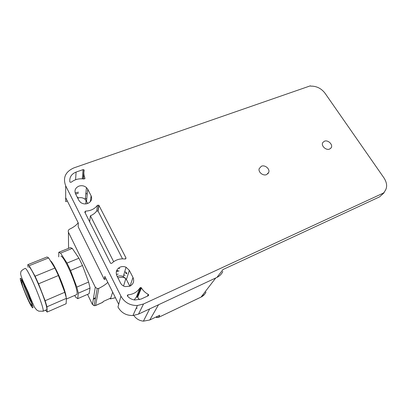<?xml version="1.0" encoding="UTF-8"?>
<svg xmlns="http://www.w3.org/2000/svg" width="407" height="407" viewBox="0 0 407 407"><rect width="100%" height="100%" fill="white"/><g stroke="black" fill="none" stroke-linecap="round" stroke-linejoin="round"><path stroke-width="0.61" d="M78.332 293.177L77.722 298.667L89.138 293.671L90.044 288.095L78.332 293.177L76.806 287.113L70.559 270.477L67.018 263.095L60.551 253.113L58.801 252.264L58.725 256.888M77.722 298.667L75.783 297.263L74.664 295.457M75.992 294.882L76.801 294.531C79.436 291.427 65.084 256.812 60.867 256.079M90.044 288.095L88.634 282.031L82.504 265.506L78.943 258.201L72.278 248.397L70.396 247.614L58.801 252.264M82.504 265.506L70.559 270.477M88.634 282.031L76.806 287.113M78.943 258.201L67.018 263.095M72.278 248.397L60.551 253.113M50.351 260.699C54.09 262.891 65.751 289.881 66.148 297.324M47.181 312.042L46.973 306.797L66.427 298.346L66.127 303.744L47.181 312.042L45.467 310.205M66.427 298.346L64.784 292.277L58.41 275.534L54.894 268.065L48.626 257.901L47.019 256.985L27.768 264.698L28.058 267.246M46.973 306.797L45.126 300.722L64.784 292.277M45.126 300.722L38.553 283.806L35.078 276.2L29.146 265.725L27.768 264.698M46.169 309.895L46.769 309.635C48.479 306.741 32.463 268.116 29.05 266.9M38.553 283.806L58.41 275.534M35.078 276.2L54.894 268.065M29.146 265.725L48.626 257.901M93.747 298.524L95.553 297.726M95.447 298.3L93.641 299.104M92.455 304.568L95.299 287.184L68.422 232.178C67.938 230.861 68.381 229.833 69.75 229.085C73.738 227.182 76.541 225.071 78.159 222.746M95.299 287.184L97.207 288.594L98.815 288.359C102.91 286.33 105.901 284.325 107.789 282.346M87.53 294.373L92.364 304.395L94.109 305.688L95.442 305.596M98.815 288.359L95.569 305.499L102.925 302.203L103.113 301.516L110.704 298.117L110.465 298.875L109.88 298.489M125.168 277.828C122.746 277.142 120.345 277.182 117.969 277.945M138.375 295.502L137.576 293.946M85.943 192.684L86.498 193.936M126.699 273.804L125.758 273.331M116.499 270.986L117.191 271.25M139.687 288.573L140.405 288.792M133.796 315.45C136.116 318.808 139.321 320.711 143.412 321.148L149.766 319.999L158.532 304.746M215.756 277.966L201.048 297.09L158.43 317.424L159.783 315.232L149.766 319.999M110.445 263.029L110.862 263.41L111.813 263.243C115.496 259.768 119.938 258.364 125.137 259.025L125.987 257.957L98.911 205.357L97.497 205.24C94.678 208.954 90.68 210.912 85.49 211.111L84.778 212.113L110.445 263.029M89.657 221.8L90.4 215.766C93.045 214.728 95.141 213.136 96.678 210.999L97.497 205.24M90.4 215.766L113.655 261.681M122.522 258.842L98.067 211.111L96.678 210.999M222.807 271.52C221.576 274.16 219.612 276.124 216.921 277.421L138.517 314.112L132.947 315.527C126.201 315.623 121.21 312.785 117.974 307.015L118.712 304.314L104.828 276.394L104.294 279.436L78.169 226.76L78.337 223.097L65.685 197.654L65.675 185.801C62.698 177.661 65.451 171.683 73.932 167.877L310.409 85.811L310.627 86.126C316.448 85.994 321.23 88.339 324.969 93.157L383.989 177.93C387.52 183.572 387.505 188.38 383.933 192.348L384.183 192.709L143.513 303.988L137.398 305.509C129.986 305.586 124.496 302.467 120.93 296.159L65.675 185.801M67.343 200.987L65.69 201.592L65.685 197.654M261.38 166.234C264.972 164.596 270.141 168.941 268.722 172.42L266.61 174.588C263.126 176.206 258.018 172.12 259.167 168.651L261.38 166.234M324.374 141.234C328.047 139.535 333.43 144.856 331.089 147.904L329.645 149.048C326.043 150.748 320.675 145.589 322.827 142.511L324.374 141.234M129.345 270.35L126.053 267.231C124.074 266.366 122.1 266.331 120.121 267.124C116.519 269.098 115.43 271.978 116.87 275.763L120.497 282.962C121.479 284.808 123.011 286.019 125.097 286.594L129.833 286.213C133.425 284.157 134.483 281.242 132.992 277.467L129.345 270.35L126.424 279.533L123.27 276.526C121.367 275.697 119.465 275.666 117.562 276.445M129.823 286.218L126.424 279.533M87.744 203.464C85.165 204.319 82.774 203.963 80.576 202.401L78.81 200.29L75.514 193.747C74.237 190.323 75.376 187.785 78.927 186.126C81.741 185.261 84.249 185.745 86.452 187.581L87.759 189.28L91.076 195.747C92.399 199.165 91.29 201.735 87.744 203.464L85.272 199.44C83.15 197.665 80.734 197.207 78.027 198.061M69.856 181.817L70.09 182.204L71.22 182.224C74.868 179.355 79.146 178.291 84.056 179.029L84.926 178.134C83.817 175.58 83.567 173.006 84.178 170.416L84.005 169.831L83.079 169.622L76.078 172.075C71.413 174.013 69.338 177.264 69.856 181.817M78.47 192.165L75.168 192.882M139.382 299.684L137.668 297.273L137.19 296.901L136.284 297.237L139.972 287.841L140.914 287.5L141.417 287.886C143.05 290.649 145.319 292.806 148.214 294.358C148.804 294.856 148.804 295.329 148.209 295.787L141.005 299.089L134.809 300.01C131.893 299.598 129.467 298.306 127.528 296.143C127.167 295.477 127.355 295.039 128.098 294.826C133.313 294.337 137.271 292.007 139.972 287.841M134.157 299.908L136.284 297.237M136.055 308.531L137.245 308.063M125.107 275.463L123.769 274.862M118.208 274.089L116.361 274.399M104.294 279.436L105.978 278.703M86.742 199.033L85.384 198.311M78.083 197.303L77.371 197.431M126.653 273.509L125.834 273.087M116.356 271.489L119.073 270.94M124.705 271.728L126.063 272.339M75.651 194.017L78.388 193.284M126.791 273.066L125.972 272.639M116.748 271.372L116.366 271.444M216.921 277.421L223.016 269.536L379.543 196.886L384.183 192.709M31.527 305.611C29.009 303.368 18.808 277.681 21.49 280.286C23.82 281.848 34.676 309.284 31.527 305.611M31.37 302.625C29.014 298.763 24.196 287.164 23.123 282.773M32.692 303.469L32.86 303.866M32.26 307.453C29.35 304.828 17.71 275.514 20.747 278.413C23.403 280.148 35.908 311.757 32.26 307.453M25.371 268.381C28.643 269.658 44.699 308.384 43.132 311.223L38.777 311.167L36.686 309.971L34.458 307.204L30.189 297.273C26.552 287.235 21.485 279.492 20.569 273.55C21.266 272.171 19.465 271.479 24.735 268.584L25.371 268.381M68.422 232.178L68.559 248.351M110.49 298.814L112.668 292.165M115.43 297.715L110.48 298.865L115.446 297.746M204.538 294.373L201.048 297.09C203.302 295.981 204.94 294.307 205.962 292.068M85.826 203.902L86.065 200.33M158.262 317.516L200.855 297.196M157.433 316.351L156.715 317.531L158.415 317.45L156.715 317.531L155.896 317.078M118.493 271.006L116.748 270.355M98.245 209.895L98.087 209.58M141.326 288.11L139.967 287.851M119.729 268.569L118.417 268.172M85.282 213.12L85.49 211.111M125.707 258.913L125.987 257.957M138.517 314.112L143.513 303.988M118.712 304.314L120.93 296.159M130.016 286.126L132.992 277.467M90.385 201.648L91.076 195.747M86.528 201.083L87.759 189.28M84.87 178.724L84.926 178.134M83.43 178.932L83.873 173.906M82.306 178.821L83.079 169.622M75.59 179.741L76.078 172.075M137.668 297.273L141.417 287.886M127.605 296.235L128.098 294.826M147.42 296.148L148.214 294.358M98.067 211.111L98.911 205.357M75.895 194.5L75.931 193.91M66.387 299.053L76.801 294.531M31.899 304.695L31.476 304.899C31.197 304.996 30.337 303.673 28.897 300.941L25.417 293.213C23.011 287.841 21.876 283.964 22.019 281.593M43.132 311.223L46.769 309.635M102.9 302.264L95.548 305.555L94.109 305.688L97.207 288.594M125.849 278.602L123.55 286.009M143.412 321.148L149.669 308.898M132.947 315.527L137.398 305.509M268.722 172.42L267.826 173.809M331.089 147.904L330.86 148.204M123.27 276.526L126.053 267.231M85.272 199.44L86.452 187.581M83.211 178.907L84.005 169.831M137.19 296.901L140.914 287.5M97.894 210.892L98.738 205.133"/></g></svg>
